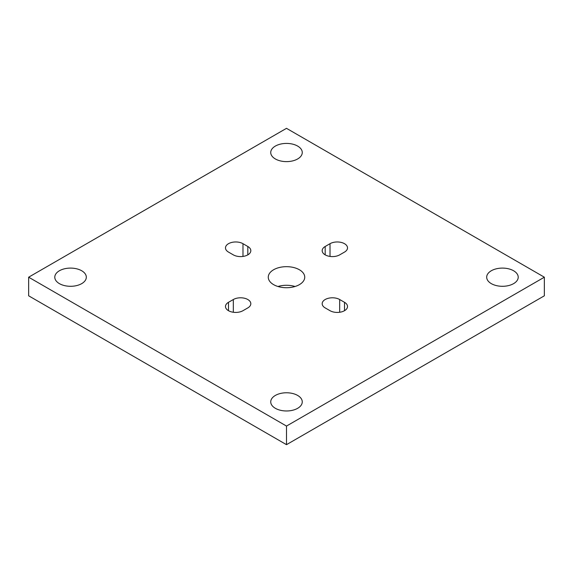 <?xml version="1.0" encoding="UTF-8"?>
<svg xmlns="http://www.w3.org/2000/svg" width="573" height="573" viewBox="0 0 573 573"><rect width="100%" height="100%" fill="white"/><g stroke="black" fill="none" stroke-linecap="round" stroke-linejoin="round"><path stroke-width="0.86" d="M297.645 395.434A15.765 9.104 180 0 1 302.265 401.874A15.765 9.104 180 0 1 292.531 410.282A15.765 9.104 180 0 1 275.355 408.305A15.765 9.104 0 0 1 270.735 401.874A15.765 9.104 0 0 1 280.469 393.465A15.765 9.104 0 0 1 297.645 395.434M544.35 277.196L286.5 128.331L28.65 277.196L286.5 426.061L544.35 277.196L544.35 295.804L286.5 444.669L286.5 426.061M228.484 302.315A10.257 5.923 0 0 0 225.483 306.505A10.257 5.923 0 0 0 231.814 311.977A10.257 5.923 0 0 0 242.988 310.688L247.823 307.902A10.257 5.923 0 0 0 250.824 303.711A10.257 5.923 0 0 0 244.492 298.239A10.257 5.923 0 0 0 233.318 299.529L228.484 302.315L228.484 310.688M299.393 269.754A18.236 10.529 0 0 0 279.524 267.469A18.236 10.529 0 0 0 268.264 277.196A18.236 10.529 0 0 0 273.608 284.638A18.236 10.529 0 0 0 293.476 286.923A18.236 10.529 0 0 0 304.736 277.196A18.236 10.529 0 0 0 299.393 269.754M242.988 243.697A10.257 5.923 0 0 0 231.814 242.415A10.257 5.923 0 0 0 225.483 247.887A10.257 5.923 0 0 0 228.484 252.077L233.318 254.863A10.257 5.923 0 0 0 244.492 256.145A10.257 5.923 0 0 0 250.824 250.68A10.257 5.923 0 0 0 247.823 246.49L242.988 243.697L242.988 256.432M330.012 243.697L325.178 246.49A10.257 5.923 0 0 0 322.176 250.68A10.257 5.923 0 0 0 328.508 256.145A10.257 5.923 0 0 0 339.682 254.863L344.516 252.077A10.257 5.923 0 0 0 347.517 247.887A10.257 5.923 0 0 0 341.186 242.415A10.257 5.923 0 0 0 330.012 243.697L330.012 256.432M344.516 302.315L339.682 299.529A10.257 5.923 0 0 0 328.508 298.239A10.257 5.923 0 0 0 322.176 303.711A10.257 5.923 0 0 0 325.178 307.902L330.012 310.688A10.257 5.923 0 0 0 341.186 311.977A10.257 5.923 0 0 0 347.517 306.505A10.257 5.923 0 0 0 344.516 302.315L344.516 310.688M59.406 270.757A15.765 9.104 0 0 0 54.786 277.196A15.765 9.104 0 0 0 64.52 285.605A15.765 9.104 0 0 0 81.695 283.635A15.765 9.104 0 0 0 86.315 277.196A15.765 9.104 0 0 0 76.581 268.787A15.765 9.104 0 0 0 59.406 270.757M297.645 146.079A15.765 9.104 0 0 0 280.469 144.109A15.765 9.104 0 0 0 270.735 152.518A15.765 9.104 0 0 0 275.355 158.957A15.765 9.104 0 0 0 292.531 160.927A15.765 9.104 0 0 0 302.265 152.518A15.765 9.104 0 0 0 297.645 146.079M513.594 283.635A15.765 9.104 0 0 0 518.214 277.196A15.765 9.104 0 0 0 508.48 268.787A15.765 9.104 0 0 0 491.305 270.757A15.765 9.104 0 0 0 486.685 277.196A15.765 9.104 0 0 0 496.419 285.605A15.765 9.104 0 0 0 513.594 283.635M286.5 444.669L28.65 295.804L28.65 277.196M277.969 286.5A18.236 10.529 180 0 1 295.031 286.5M339.682 299.529L339.682 312.256M325.178 246.49L325.178 254.863M247.823 254.863L247.823 246.49M233.318 312.256L233.318 299.529"/></g></svg>
